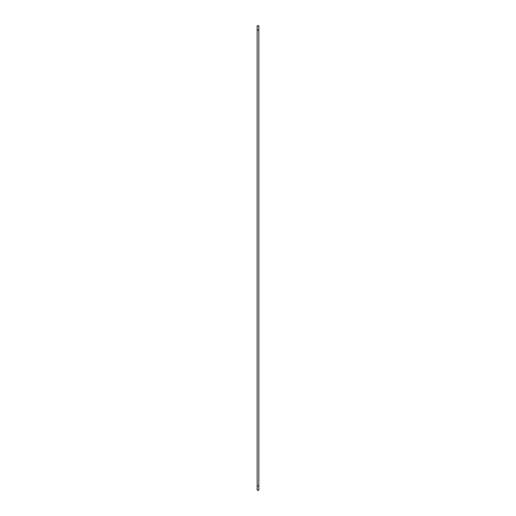 <?xml version="1.0" encoding="UTF-8"?>
<svg xmlns="http://www.w3.org/2000/svg" width="516" height="516" viewBox="0 0 516 516"><rect width="100%" height="100%" fill="white"/><g stroke="black" fill="none" stroke-linecap="round" stroke-linejoin="round"><path stroke-width="0.77" d="M258.839 25.8L258.839 29.986L257.161 29.986L257.161 25.8L258.839 25.8M258.839 486.014L258.839 490.2L257.161 490.2L257.161 486.014L258.839 486.014L258.839 29.986M257.161 486.014L257.161 29.986"/></g></svg>
